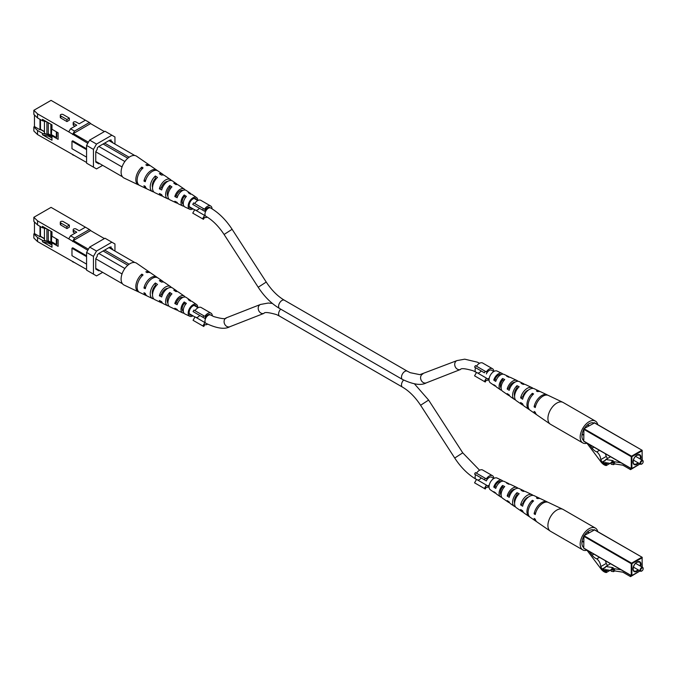 <?xml version="1.0" encoding="UTF-8"?>
<svg xmlns="http://www.w3.org/2000/svg" width="677" height="677" viewBox="0 0 677 677"><rect width="100%" height="100%" fill="white"/><g stroke="black" fill="none" stroke-linecap="round" stroke-linejoin="round"><path stroke-width="1.02" d="M193.927 310.074L193.055 311.581L202.888 317.259L203.76 315.753L193.927 310.074M212.341 315.905A6.516 3.766 120 0 0 210.996 313.18L201.162 307.502A6.516 3.766 120 0 0 195.001 310.692M204.869 322.548L202.888 325.984L193.055 320.306L195.044 316.87L204.869 322.548A4.781 2.759 120 0 0 205.343 322.963L205.96 323.318A4.781 2.759 120 0 1 205.224 319.485A4.781 2.759 120 0 1 208.347 315.279A4.781 2.759 120 0 1 210.742 315.042L210.124 314.687A4.781 2.759 120 0 0 204.869 318.402L202.888 317.259M196.11 317.488A4.781 2.759 120 0 0 199.698 315.414M195.044 312.732L204.869 318.402M202.888 325.984L203.76 326.483L204.826 324.63A6.516 3.766 120 0 0 207.602 324.215M210.996 313.18A6.516 3.766 120 0 0 204.826 316.371L203.76 315.753M476.54 475.246L486.374 480.924A4.781 2.759 120 0 1 491.62 477.209L493.829 478.478A6.516 3.766 120 0 0 492.492 475.703L482.659 470.024A6.516 3.766 120 0 0 476.498 473.215M492.492 475.703A6.516 3.766 120 0 0 486.323 478.893L485.257 478.275L484.385 479.781L486.374 480.924M484.385 488.506L486.374 485.07L476.54 479.392L474.56 482.828L485.257 489.006L486.323 487.152A6.516 3.766 120 0 0 489.048 486.763A6.778 3.91 120 0 0 490.3 489.776L494.684 492.797A7.202 4.155 120 0 0 495.869 493.228M485.257 478.275L475.423 472.597L474.56 474.103L484.385 479.781M477.607 480.01A4.781 2.759 120 0 0 481.195 477.937M486.374 485.07A4.781 2.759 120 0 0 486.848 485.485A4.781 2.759 120 0 0 489.209 485.257M212.036 208.821A6.516 3.766 120 0 0 210.691 206.011L200.857 200.333A6.516 3.766 120 0 0 194.688 203.523M210.691 206.011A6.516 3.766 120 0 0 204.522 209.201L203.447 208.584L202.584 210.09L204.564 211.232A4.781 2.759 120 0 1 209.819 207.517L210.742 208.051A4.781 2.759 -60 0 0 208.347 208.279A4.781 2.759 -60 0 0 205.224 212.493A4.781 2.759 -60 0 0 205.96 216.327L205.038 215.794A4.781 2.759 120 0 1 204.564 215.379L202.584 218.815L203.447 219.314L204.522 217.461A6.516 3.766 120 0 0 207.221 217.089M203.447 208.584L193.622 202.905L192.75 204.412L202.584 210.09M202.584 218.815L192.75 213.137L194.731 209.701L204.564 215.379M195.805 210.319A4.781 2.759 120 0 0 199.393 208.245M194.731 205.563L204.564 211.232M533.036 388.412A9.876 5.704 120 0 0 532.029 387.676L525.614 384.621A9.309 5.374 120 0 0 523.211 384.401L521.062 383.326A9.106 5.255 -60 0 1 523.372 383.554A9.106 5.255 -60 0 1 524.37 384.308M514.909 382.192A6.372 3.681 120 0 0 508.85 388.039L509.756 388.598M528.415 390.07A7.083 4.087 120 0 0 522.737 396.697L523.304 397.052M501.022 374.652A5.661 3.267 120 0 0 494.98 379.365L496.216 380.144M501.115 387.98A5.966 3.444 -60 0 1 500.379 385.653A5.966 3.444 -60 0 1 502.571 380.127L502.571 378.494A7.769 4.485 -60 0 0 499.101 386.389A7.769 4.485 -60 0 0 500.531 389.842A7.769 4.485 -60 0 0 501.708 390.29M503.713 380.728L502.571 380.127M514.622 396.037A6.677 3.85 -60 0 1 514.317 394.285A6.677 3.85 -60 0 1 517.008 387.803L517.008 385.67A9.106 5.255 -60 0 0 512.591 395.275A9.106 5.255 -60 0 0 514.275 399.312A9.106 5.255 -60 0 0 515.425 399.802M517.803 388.234L517.008 387.803M583.642 440.524A10.138 5.848 -60 0 1 581.915 436.132A10.138 5.848 -60 0 1 583.642 429.751M584.412 428.414A10.138 5.848 -60 0 1 593.746 423.023M517.947 381.278A8.539 4.934 120 0 0 516.957 380.508A8.539 4.934 120 0 0 507.191 388.996L509.197 390.324A8.733 5.044 -60 0 1 519.2 381.574L523.372 383.554M547.718 395.199A11.204 6.474 120 0 0 547.109 394.835A11.204 6.474 120 0 0 534.102 406.801L535.245 407.562A11.323 6.533 -60 0 1 548.387 395.444L562.824 402.307A12.601 7.278 -60 0 1 563.12 402.46L595.379 421.086A12.601 7.278 -60 0 1 597.757 424.657M532.029 387.676A9.876 5.704 120 0 0 520.638 397.898L522.644 399.227A10.07 5.814 -60 0 1 534.28 388.742L539.408 391.179A10.527 6.076 -60 0 1 540.018 391.543M502.842 374.161A7.202 4.155 120 0 0 501.885 373.349A7.202 4.155 120 0 0 493.761 380.076L495.759 381.405A7.405 4.274 -60 0 1 504.128 374.415L508.3 376.395A7.769 4.485 -60 0 1 509.273 377.182M501.885 373.349L497.07 371.055A6.778 3.91 120 0 0 491.908 373.069A6.778 3.91 120 0 0 489.048 379.78A6.778 3.91 120 0 0 490.3 382.784L494.684 385.805A7.202 4.155 120 0 0 495.869 386.237M514.275 399.312L510.475 396.697A8.733 5.044 -60 0 1 509.197 394.936L507.191 393.608A8.539 4.934 120 0 0 508.427 395.283L502.579 391.255A7.972 4.604 120 0 1 501.107 387.718A7.972 4.604 120 0 1 504.72 379.56L502.571 378.494M529.516 409.729A10.527 6.076 -60 0 1 528.898 409.39L524.218 406.166A10.07 5.814 -60 0 1 522.644 403.839L520.638 402.51A9.876 5.704 120 0 0 522.17 404.753L516.323 400.725A9.309 5.374 120 0 1 514.605 396.595A9.309 5.374 120 0 1 519.157 386.745L517.008 385.67M528.898 409.39A10.527 6.076 -60 0 1 526.951 404.719A10.527 6.076 -60 0 1 532.367 393.329L533.594 393.938A10.637 6.144 120 0 0 528.102 405.481A10.637 6.144 120 0 0 530.066 410.194L535.913 414.231A11.204 6.474 120 0 0 536.531 414.578M586.951 443.215A12.601 7.278 -60 0 1 582.779 442.91L550.519 424.284A12.601 7.278 -60 0 1 550.24 424.107A12.601 7.278 -60 0 1 547.913 418.521A12.601 7.278 -60 0 1 556.824 403.086A12.601 7.278 -60 0 1 562.824 402.307M547.109 394.835L540.695 391.788A10.637 6.144 120 0 0 537.648 391.602L536.421 390.984A10.527 6.076 -60 0 1 539.408 391.179M516.957 380.508L510.543 377.461A7.972 4.604 120 0 0 508.774 377.216L506.624 376.15A7.769 4.485 -60 0 1 508.3 376.395M514.791 394.674A6.474 3.74 -60 0 1 514.342 394.877M550.24 424.107L537.081 415.035A11.323 6.533 -60 0 1 535.245 412.175L534.102 411.413A11.204 6.474 120 0 0 535.913 414.231M522.17 404.753A9.876 5.704 120 0 0 523.313 405.261M508.427 395.283A8.539 4.934 120 0 0 509.586 395.749M500.531 389.842L496.732 387.219A7.405 4.274 -60 0 1 495.759 386.017L493.761 384.688A7.202 4.155 120 0 0 494.684 385.805M532.367 395.182L532.367 393.329M534.102 406.801L535.668 405.895M520.638 397.898L522.737 396.697M507.191 388.996L508.85 388.039M493.761 380.076L494.98 379.365M582.779 442.91A12.601 7.278 -60 0 1 580.849 432.815A12.601 7.278 -60 0 1 589.083 421.712A12.601 7.278 -60 0 1 595.379 421.086M611.06 463.5L605.111 462.569L605.111 463.847L603.131 461.511L605.01 460.91L605.78 459.497L613.142 460.648L611.906 461.359L621.029 462.789M606.863 462.84L605.111 463.847M605.399 460.199L603.131 461.511M610.544 456.738L605.78 459.497M613.159 463.068L610.849 462.704L611.272 464.287L613.582 464.65L614.809 463.94L614.386 462.357L613.159 463.068L613.582 464.65M610.849 462.704L612.084 462.002L611.906 461.359M612.084 462.002L614.386 462.357M630.558 468.289L630.558 469.635L622.874 465.201L614.809 463.94M638.538 464.854L630.558 469.635M583.642 441.057L631.26 468.552L583.735 441.26L583.946 428.676L594.516 422.93M582.127 433.991A5.213 3.013 120 0 0 582.322 434.118L583.642 434.879M588.855 425.85L587.543 425.088A5.213 3.013 120 0 0 587.331 424.987M582.059 434.406A5.644 3.258 120 0 0 583.642 434.93M588.897 425.825A5.644 3.258 120 0 0 587.653 424.716M641.61 464.1L641.923 463.923A1.735 1.007 120 0 0 643.15 461.799A1.735 1.007 120 0 0 641.923 461.088A1.735 1.007 120 0 0 640.696 463.212A1.735 1.007 120 0 0 641.923 463.923L641.61 464.1A2.175 1.252 -60 0 1 640.527 464.21A2.175 1.252 -60 0 1 640.197 462.467A2.175 1.252 -60 0 1 641.61 460.555A2.175 1.252 -60 0 1 642.701 460.445A2.175 1.252 -60 0 1 643.15 461.443A2.175 1.252 -60 0 1 643.142 461.629M610.104 463.347L606.304 465.548A8.141 4.697 60 0 1 600.727 461.579L586.874 443.113A1.735 1.007 60 0 1 586.815 443.037M608.191 463.051L606.304 464.134L606.304 465.548M605.382 453.759L606.253 456.442A8.302 4.79 -120 0 0 607.565 458.464M589.328 444.493L592.079 448.149A8.691 5.018 -120 0 0 596.835 451.872C599.196 453.878 600.491 456.459 600.727 459.632A8.302 4.79 -120 0 0 603.241 463.009A3.613 2.09 -120 0 0 606.22 464.194A3.613 2.09 -120 0 0 606.304 464.134M604.019 462.56L603.241 463.009M606.253 456.442L600.727 459.632M51.884 134.943L51.884 136.179L50.868 134.004L50.868 124.213M40.459 129.265L44.445 131.566M48.287 122.723L48.287 133.784L51.68 135.747M56.335 131.803L56.335 137.516L51.427 134.672L51.884 124.796M56.8 132.066L56.8 137.245L56.335 137.516M46.002 121.648L47.119 122.046M48.287 133.784L46.908 134.588L46.908 122.173M46.908 134.588L44.445 133.166L44.445 121.259M51.427 128.148L51.977 128.469M37.54 134.571L33.85 131.016L33.85 126.937L37.54 130.492L37.54 134.571L86.571 162.455M34.468 114.972L34.468 126.582L33.85 126.937M46.755 121.835L42.448 120.768L37.54 117.933L33.85 114.379L33.85 110.3L37.54 113.854L68.749 131.871L70.535 128.782L74.529 131.093L89.398 122.503L51.054 100.374L33.85 110.3M89.398 122.503L91.175 123.959M86.571 157.132L71.974 148.703L71.974 141.256L72.744 140.808L86.571 148.796M87.798 143.296L68.749 131.871M37.54 113.854L37.54 117.933M42.448 120.768L42.448 119.347L51.977 124.847L51.977 129.282L58.12 132.827L58.12 139.36L51.977 135.806L51.977 140.241L42.448 134.748L48.905 136.339L51.977 138.116M37.54 130.492L42.448 133.327L42.448 134.748M40.459 119.617L40.459 129.51L44.445 131.82M48.075 133.911L51.841 136.085M146.816 188.781A10.637 6.144 -60 0 1 146.139 188.544L139.724 185.49A11.204 6.474 -60 0 1 137.372 177.89A11.204 6.474 -60 0 1 143.067 167.947L141.84 167.134A11.323 6.533 120 0 0 136.069 177.196A11.323 6.533 120 0 0 138.438 184.88L124.009 178.026A12.601 7.278 -60 0 1 122.478 176.799A12.601 7.278 -60 0 1 121.868 175.834A12.601 7.278 -60 0 1 121.868 167.481A12.601 7.278 -60 0 1 122.478 165.814L121.868 166.864L95.753 151.792L97.293 149.126L97.293 147.891L98.825 146.469L124.881 161.507M66.93 121.581L69.35 120.176L69.35 118.12L66.93 119.516L66.93 121.581L60.786 118.026A1.718 0.99 -0 0 1 60.287 117.333L60.287 115.276A1.718 0.99 180 0 1 61.345 114.362A1.718 0.99 180 0 1 63.206 114.574L69.35 118.12M70.535 128.782L76.755 125.194L73.683 123.417A1.718 0.99 180 0 1 73.184 122.723L73.184 124.78A1.718 0.99 -0 0 0 73.683 125.473L74.969 126.218M39.994 119.347L39.994 129.781L34.468 126.582M111.113 141.146L112.653 142.035L109.581 140.257L111.113 139.911L111.113 141.146L109.581 140.257L98.825 146.469M42.448 133.327L46.434 134.308M47.094 134.478L51.977 136.695M40.459 129.51L39.994 129.781M72.744 154.898L74.893 155.71M104.385 131.592L90.566 123.603L73.361 133.538L88.416 142.229M89.643 140.105L96.523 144.074L93.451 149.397L93.451 167.134L86.571 163.157L86.571 145.42L89.643 140.105L105.003 131.236L114.955 136.982L114.955 144.074M74.529 131.093L72.744 134.181M72.744 134.605L73.361 133.538M73.361 154.821L72.744 154.466M48.905 134.926L48.905 136.339M52.679 135.4L51.977 135.806M86.571 149.676L71.974 141.256M112.653 142.745L112.653 142.035M95.753 151.792L95.753 162.082L98.825 163.851L99.443 163.495M93.451 167.134L96.523 168.903L102.667 165.357M96.523 144.074L111.883 135.205M73.184 122.723A1.718 0.99 180 0 1 74.242 121.809A1.718 0.99 180 0 1 76.103 122.021L79.175 123.789L85.404 120.201M66.93 119.516L60.786 115.97A1.718 0.99 180 0 1 60.287 115.276M93.451 149.397L86.571 145.42M177.56 203.142A7.972 4.604 -60 0 1 176.291 202.872L169.876 199.817A8.539 4.934 -60 0 1 171.941 186.894L169.792 185.481A8.733 5.044 120 0 0 167.625 198.75A8.733 5.044 120 0 0 168.886 199.055M169.792 185.481L169.792 187.47A6.474 3.74 120 0 0 167.913 196.127M170.841 188.121L169.792 187.47M177.594 196.398L176.308 195.712A6.068 3.503 -60 0 1 180.082 190.914A6.068 3.503 -60 0 1 182.807 190.465M162.252 188.206L161.304 187.698A6.778 3.918 -60 0 1 165.645 181.995A6.778 3.918 -60 0 1 167.794 181.343A9.106 5.255 120 0 0 161.685 189.958L159.391 188.807A9.309 5.374 -60 0 1 165.645 179.93A9.309 5.374 -60 0 1 170.511 179.608A9.309 5.374 -60 0 1 171.408 180.531M152.274 186.065A7.43 4.29 120 0 0 152.435 185.972A7.43 4.29 120 0 0 152.765 185.777M167.261 194.494A6.677 3.85 120 0 0 167.735 194.257M196.668 199.927A5.433 3.14 120 0 0 195.771 198.657A5.433 3.14 120 0 0 192.987 198.886A5.433 3.14 120 0 0 189.425 203.726A5.433 3.14 120 0 0 190.339 208.059A5.433 3.14 120 0 0 191.887 208.203M156.074 178.94L155.355 178.491A7.193 4.155 120 0 0 152.537 187.419M185.608 197.32L184.237 196.465A5.763 3.326 120 0 0 183.34 204.403M193.004 208.846A6.778 3.91 -60 0 1 192.987 208.855A6.778 3.91 -60 0 1 189.763 209.269A6.778 3.91 -60 0 1 188.519 203.895A6.778 3.91 -60 0 1 192.987 197.786A6.778 3.91 -60 0 1 196.533 197.54A6.778 3.91 -60 0 1 197.786 200.553L194.087 198.437M190.956 194.096A7.405 4.274 120 0 0 190.102 193.106L186.302 190.491A7.769 4.485 120 0 0 182.24 190.762A7.769 4.485 120 0 0 177.129 197.718L174.827 196.558A7.972 4.604 -60 0 1 180.082 189.357A7.972 4.604 -60 0 1 184.254 189.078A7.972 4.604 -60 0 1 185.126 190.042M163.521 175.072A10.07 5.814 120 0 0 162.615 174.167L157.936 170.934A10.527 6.076 120 0 0 152.435 171.306A10.527 6.076 120 0 0 145.276 181.698L143.964 181.038A10.637 6.144 -60 0 1 151.208 170.502A10.637 6.144 -60 0 1 156.768 170.13A10.637 6.144 -60 0 1 157.318 170.596M122.478 165.814A12.601 7.278 -60 0 1 130.009 156.666A12.601 7.278 -60 0 1 136.593 156.226L149.752 165.298A11.323 6.533 120 0 0 145.834 164.833L147.061 165.637A11.204 6.474 -60 0 1 150.92 166.102L156.768 170.13M146.139 188.544A10.637 6.144 -60 0 1 143.964 185.718L145.276 186.378A10.527 6.076 120 0 0 147.425 189.154L152.553 191.591A10.07 5.814 120 0 0 153.797 191.921M162.463 196.017A9.309 5.374 -60 0 1 161.211 195.704A9.309 5.374 -60 0 1 159.391 193.487L161.685 194.646A9.106 5.255 120 0 0 163.462 196.77L167.625 198.75M176.291 202.872A7.972 4.604 -60 0 1 174.827 201.247L177.129 202.398A7.769 4.485 120 0 0 178.533 203.938L182.705 205.918A7.405 4.274 120 0 0 183.992 206.172M138.438 184.88A11.323 6.533 120 0 0 139.115 185.126M161.211 195.704L154.796 192.657A9.876 5.704 -60 0 1 152.697 186.116A9.876 5.704 -60 0 1 157.504 177.408L155.355 176.003A10.07 5.814 120 0 0 150.412 184.897A10.07 5.814 120 0 0 152.553 191.591M189.763 209.269L184.948 206.984A7.202 4.155 -60 0 1 186.387 196.398L184.237 194.984A7.405 4.274 120 0 0 182.705 205.918M184.237 194.984L184.237 196.465M176.308 195.712L174.827 196.558M145.741 180.006L143.964 181.038M141.84 167.134L141.84 169.148M177.247 184.576A8.733 5.044 120 0 0 176.358 183.636L172.559 181.013A9.106 5.255 120 0 0 167.794 181.334M161.304 187.698L159.391 188.807M155.355 176.003L155.355 178.491M121.868 166.864L121.868 167.481M121.868 175.834L122.478 176.799M176.358 183.636A8.733 5.044 120 0 0 173.786 183.171L175.935 184.584A8.539 4.934 -60 0 1 178.406 185.049L184.254 189.078M150.302 165.755A11.323 6.533 120 0 0 149.752 165.298M162.615 174.167A10.07 5.814 120 0 0 159.349 173.693L161.498 175.106A9.876 5.704 -60 0 1 164.663 175.571L170.511 179.608M190.102 193.106A7.405 4.274 120 0 0 188.231 192.674L190.381 194.096A7.202 4.155 -60 0 1 192.15 194.519L196.533 197.54M95.753 161.371L121.868 176.443M134.765 155.507L108.963 140.613M129.129 157.225L104.664 143.101M127.826 158.24L103.124 143.989M51.884 241.934L51.884 243.17L50.868 240.995L50.868 231.204M40.459 236.256L44.445 238.558M48.287 229.715L48.287 240.775L51.68 242.738M56.335 238.795L56.335 244.507L51.427 241.664L51.884 231.788M56.8 239.057L56.8 244.236L56.335 244.507M46.002 228.64L47.119 229.038M48.287 240.775L46.908 241.579L46.908 229.165M46.908 241.579L44.445 240.157L44.445 228.251M51.427 235.139L51.977 235.461M37.54 241.562L33.85 238.016L33.85 233.929L37.54 237.483L37.54 241.562L86.571 269.446M34.468 221.963L34.468 233.582L33.85 233.929M46.755 228.826L42.448 227.76L37.54 224.925L33.85 221.371L33.85 217.292L37.54 220.846L68.749 238.863L70.535 235.774L74.529 238.084L89.398 229.495L51.054 207.365L33.85 217.292M89.398 229.495L91.175 230.95M86.571 264.123L71.974 255.694L71.974 248.247L72.744 247.799L86.571 255.788M87.798 250.287L68.749 238.863M37.54 220.846L37.54 224.925M42.448 227.76L42.448 226.338L51.977 231.839L51.977 236.273L58.12 239.819L58.12 246.352L51.977 242.798L51.977 247.232L42.448 241.74L48.905 243.331L51.977 245.108M37.54 237.483L42.448 240.318L42.448 241.74M40.459 226.609L40.459 236.501L44.445 238.812M48.075 240.902L51.841 243.077M146.816 295.773A10.637 6.144 -60 0 1 146.139 295.536L139.724 292.481A11.204 6.474 -60 0 1 137.372 284.882A11.204 6.474 -60 0 1 143.067 274.938L141.84 274.134A11.323 6.533 120 0 0 136.069 284.188A11.323 6.533 120 0 0 138.438 291.872L124.009 285.017A12.601 7.278 -60 0 1 122.478 283.79A12.601 7.278 -60 0 1 121.868 282.825A12.601 7.278 -60 0 1 121.868 274.473A12.601 7.278 -60 0 1 122.478 272.806L121.868 273.855L95.753 258.783L97.293 256.118L97.293 254.882L98.825 253.46L124.881 268.498M66.93 228.572L69.35 227.167L69.35 225.111L66.93 226.516L66.93 228.572L60.786 225.018A1.718 0.99 -0 0 1 60.287 224.324L60.287 222.268A1.718 0.99 180 0 1 61.345 221.354A1.718 0.99 180 0 1 63.206 221.565L69.35 225.111M70.535 235.774L76.755 232.186L73.683 230.408A1.718 0.99 180 0 1 73.184 229.715L73.184 231.771A1.718 0.99 -0 0 0 73.683 232.465L74.969 233.21M39.994 226.338L39.994 236.772L34.468 233.582M111.113 248.137L112.653 249.026L109.581 247.249L111.113 246.902L111.113 248.137L109.581 247.249L98.825 253.46M42.448 240.318L46.434 241.3M47.094 241.469L51.977 243.686M40.459 236.501L39.994 236.772M72.744 261.889L74.893 262.701M104.385 238.583L90.566 230.595L73.361 240.53L88.416 249.221M89.643 247.097L96.523 251.065L93.451 256.388L93.451 274.126L86.571 270.148L86.571 252.411L89.643 247.097L105.003 238.228L114.955 243.974L114.955 251.065M74.529 238.084L72.744 241.173M72.744 241.596L73.361 240.53M73.361 261.813L72.744 261.457M48.905 241.917L48.905 243.331M52.679 242.391L51.977 242.798M86.571 256.668L71.974 248.247M112.653 249.737L112.653 249.026M95.753 258.783L95.753 269.074L98.825 270.842L99.443 270.487M93.451 274.126L96.523 275.903L102.667 272.349M96.523 251.065L111.883 242.197M73.184 229.715A1.718 0.99 180 0 1 74.242 228.801A1.718 0.99 180 0 1 76.103 229.012L79.175 230.781L85.404 227.193M66.93 226.516L60.786 222.961A1.718 0.99 180 0 1 60.287 222.268M93.451 256.388L86.571 252.411M177.56 310.134A7.972 4.604 -60 0 1 176.291 309.863L169.876 306.808A8.539 4.934 -60 0 1 171.941 293.886L169.792 292.472A8.733 5.044 120 0 0 167.625 305.742A8.733 5.044 120 0 0 168.886 306.046M169.792 292.472L169.792 294.461A6.474 3.74 120 0 0 167.913 303.118M170.841 295.113L169.792 294.461M177.594 303.389L176.308 302.704A6.068 3.503 -60 0 1 180.082 297.905A6.068 3.503 -60 0 1 182.807 297.457M162.252 295.197L161.304 294.69A6.778 3.918 -60 0 1 165.645 288.986A6.778 3.918 -60 0 1 167.794 288.334A9.106 5.255 120 0 0 161.685 296.949L159.391 295.798A9.309 5.374 -60 0 1 165.645 286.921A9.309 5.374 -60 0 1 170.511 286.599A9.309 5.374 -60 0 1 171.408 287.522M152.274 293.056A7.43 4.29 120 0 0 152.435 292.963A7.43 4.29 120 0 0 152.765 292.769M167.261 301.485A6.677 3.85 120 0 0 167.735 301.248M196.668 306.918A5.433 3.14 120 0 0 195.771 305.649A5.433 3.14 120 0 0 192.987 305.877A5.433 3.14 120 0 0 189.425 310.718A5.433 3.14 120 0 0 190.339 315.05A5.433 3.14 120 0 0 191.887 315.194M156.074 285.931L155.355 285.491A7.193 4.155 120 0 0 152.537 294.41M185.608 304.312L184.237 303.457A5.763 3.326 120 0 0 183.34 311.395M193.004 315.837A6.778 3.91 -60 0 1 192.987 315.846A6.778 3.91 -60 0 1 189.763 316.261A6.778 3.91 -60 0 1 188.519 310.887A6.778 3.91 -60 0 1 192.987 304.777A6.778 3.91 -60 0 1 196.533 304.532A6.778 3.91 -60 0 1 197.786 307.561M190.956 301.087A7.405 4.274 120 0 0 190.102 300.097L186.302 297.482A7.769 4.485 120 0 0 182.24 297.753A7.769 4.485 120 0 0 177.129 304.709L174.827 303.55A7.972 4.604 -60 0 1 180.082 296.348A7.972 4.604 -60 0 1 184.254 296.069A7.972 4.604 -60 0 1 185.126 297.034M163.521 282.064A10.07 5.814 120 0 0 162.615 281.158L157.936 277.925A10.527 6.076 120 0 0 152.435 278.298A10.527 6.076 120 0 0 145.276 288.69L143.964 288.03A10.637 6.144 -60 0 1 151.208 277.502A10.637 6.144 -60 0 1 156.768 277.121A10.637 6.144 -60 0 1 157.318 277.587M122.478 272.806A12.601 7.278 -60 0 1 130.009 263.658A12.601 7.278 -60 0 1 136.593 263.218L149.752 272.289A11.323 6.533 120 0 0 145.834 271.824L147.061 272.628A11.204 6.474 -60 0 1 150.92 273.093L156.768 277.121M146.139 295.536A10.637 6.144 -60 0 1 143.964 292.709L145.276 293.369A10.527 6.076 120 0 0 147.425 296.145L152.553 298.582A10.07 5.814 120 0 0 153.797 298.912M162.463 303.008A9.309 5.374 -60 0 1 161.211 302.695A9.309 5.374 -60 0 1 159.391 300.478L161.685 301.637A9.106 5.255 120 0 0 163.462 303.761L167.625 305.742M176.291 309.863A7.972 4.604 -60 0 1 174.827 308.238L177.129 309.389A7.769 4.485 120 0 0 178.533 310.929L182.705 312.909A7.405 4.274 120 0 0 183.992 313.163M138.438 291.872A11.323 6.533 120 0 0 139.115 292.125M161.211 302.695L154.796 299.649A9.876 5.704 -60 0 1 152.697 293.107A9.876 5.704 -60 0 1 157.504 284.399L155.355 282.994A10.07 5.814 120 0 0 150.412 291.889A10.07 5.814 120 0 0 152.553 298.582M189.763 316.261L184.948 313.976A7.202 4.155 -60 0 1 186.387 303.389L184.237 301.976A7.405 4.274 120 0 0 182.705 312.909M184.237 301.976L184.237 303.457M176.308 302.704L174.827 303.55M145.741 286.997L143.964 288.03M141.84 274.134L141.84 276.14M177.247 291.567A8.733 5.044 120 0 0 176.358 290.628L172.559 288.004A9.106 5.255 120 0 0 167.794 288.326M161.304 294.69L159.391 295.798M155.355 282.994L155.355 285.491M121.868 273.855L121.868 274.473M121.868 282.825L122.478 283.79M176.358 290.628A8.733 5.044 120 0 0 173.786 290.162L175.935 291.575A8.539 4.934 -60 0 1 178.406 292.041L184.254 296.069M150.302 272.746A11.323 6.533 120 0 0 149.752 272.289M162.615 281.158A10.07 5.814 120 0 0 159.349 280.684L161.498 282.097A9.876 5.704 -60 0 1 164.663 282.563L170.511 286.599M190.102 300.097A7.405 4.274 120 0 0 188.231 299.666L190.381 301.087A7.202 4.155 -60 0 1 192.15 301.51L196.533 304.532M95.753 268.363L121.868 283.435M134.765 262.498L108.963 247.604M129.129 264.216L104.664 250.092M127.826 265.24L103.124 250.981M475.423 365.605L474.56 367.112L484.385 372.79L485.257 371.284L475.423 365.605M493.838 371.478A6.516 3.766 120 0 0 492.492 368.711L482.659 363.033A6.516 3.766 120 0 0 476.498 366.223M486.374 378.079L484.385 381.515L474.56 375.837L476.54 372.401L486.374 378.079A4.781 2.759 120 0 0 486.848 378.494A4.781 2.759 120 0 0 489.209 378.265M477.607 373.019A4.781 2.759 120 0 0 481.195 370.945M476.54 368.254L484.385 372.79M484.385 381.515L485.257 382.014L486.323 380.161A6.516 3.766 120 0 0 489.048 379.772L486.848 378.494M492.492 368.711A6.516 3.766 120 0 0 486.323 371.901L485.257 371.284M493.829 371.487L491.62 370.209A4.781 2.759 120 0 0 486.374 373.932M533.036 495.403A9.876 5.704 120 0 0 532.029 494.667L525.614 491.612A9.309 5.374 120 0 0 523.211 491.392L521.062 490.317A9.106 5.255 -60 0 1 523.372 490.546A9.106 5.255 -60 0 1 524.37 491.299M514.909 489.183A6.372 3.681 120 0 0 508.85 495.031L509.756 495.589M528.415 497.062A7.083 4.087 120 0 0 522.737 503.688L523.304 504.043M501.022 481.643A5.661 3.267 120 0 0 494.98 486.357L496.216 487.135M501.115 494.972A5.966 3.444 -60 0 1 500.379 492.644A5.966 3.444 -60 0 1 502.571 487.118L502.571 485.485A7.769 4.485 -60 0 0 499.101 493.389A7.769 4.485 -60 0 0 500.531 496.833A7.769 4.485 -60 0 0 501.708 497.282M503.713 487.719L502.571 487.118M514.622 503.028A6.677 3.85 -60 0 1 514.317 501.276A6.677 3.85 -60 0 1 517.008 494.794L517.008 492.661A9.106 5.255 -60 0 0 512.591 502.266A9.106 5.255 -60 0 0 514.275 506.303A9.106 5.255 -60 0 0 515.425 506.794M517.803 495.226L517.008 494.794M583.642 547.515A10.138 5.848 -60 0 1 581.915 543.123A10.138 5.848 -60 0 1 583.642 536.743M584.412 535.405A10.138 5.848 -60 0 1 593.746 530.015M517.947 488.269A8.539 4.934 120 0 0 516.957 487.499A8.539 4.934 120 0 0 507.191 495.987L509.197 497.316A8.733 5.044 -60 0 1 519.2 488.566L523.372 490.546M547.718 502.19A11.204 6.474 120 0 0 547.109 501.826A11.204 6.474 120 0 0 534.102 513.792L535.245 514.554A11.323 6.533 -60 0 1 548.387 502.436L562.824 509.299A12.601 7.278 -60 0 1 563.12 509.451L595.379 528.077A12.601 7.278 -60 0 1 597.757 531.648M532.029 494.667A9.876 5.704 120 0 0 520.638 504.898L522.644 506.218A10.07 5.814 -60 0 1 534.28 495.733L539.408 498.17A10.527 6.076 -60 0 1 540.018 498.534M502.842 481.152A7.202 4.155 120 0 0 501.885 480.34A7.202 4.155 120 0 0 493.761 487.068L495.759 488.396A7.405 4.274 -60 0 1 504.128 481.406L508.3 483.386A7.769 4.485 -60 0 1 509.273 484.173M501.885 480.34L497.07 478.047A6.778 3.91 120 0 0 491.908 480.061A6.778 3.91 120 0 0 489.048 486.771L486.848 485.485M514.275 506.303L510.475 503.688A8.733 5.044 -60 0 1 509.197 501.928L507.191 500.599A8.539 4.934 120 0 0 508.427 502.275L502.579 498.247A7.972 4.604 120 0 1 501.107 494.709A7.972 4.604 120 0 1 504.72 486.551L502.571 485.485M529.516 516.72A10.527 6.076 -60 0 1 528.898 516.382L524.218 513.158A10.07 5.814 -60 0 1 522.644 510.83L520.638 509.502A9.876 5.704 120 0 0 522.17 511.744L516.323 507.716A9.309 5.374 120 0 1 514.605 503.586A9.309 5.374 120 0 1 519.157 493.736L517.008 492.661M528.898 516.382A10.527 6.076 -60 0 1 526.951 511.71A10.527 6.076 -60 0 1 532.367 500.32L533.594 500.929A10.637 6.144 120 0 0 528.102 512.472A10.637 6.144 120 0 0 530.066 517.186L535.913 521.222A11.204 6.474 120 0 0 536.531 521.569M586.951 550.206A12.601 7.278 -60 0 1 582.779 549.902L550.519 531.276A12.601 7.278 -60 0 1 550.24 531.098A12.601 7.278 -60 0 1 547.913 525.513A12.601 7.278 -60 0 1 556.824 510.077A12.601 7.278 -60 0 1 562.824 509.299M547.109 501.826L540.695 498.78A10.637 6.144 120 0 0 537.648 498.594L536.421 497.976A10.527 6.076 -60 0 1 539.408 498.17M516.957 487.499L510.543 484.453A7.972 4.604 120 0 0 508.774 484.207L506.624 483.141A7.769 4.485 -60 0 1 508.3 483.386M514.791 501.665A6.474 3.74 -60 0 1 514.342 501.869M550.24 531.098L537.081 522.026A11.323 6.533 -60 0 1 535.245 519.166L534.102 518.404A11.204 6.474 120 0 0 535.913 521.222M522.17 511.744A9.876 5.704 120 0 0 523.313 512.252M508.427 502.275A8.539 4.934 120 0 0 509.586 502.74M500.531 496.833L496.732 494.21A7.405 4.274 -60 0 1 495.759 493.008L493.761 491.68A7.202 4.155 120 0 0 494.684 492.797M532.367 502.173L532.367 500.32M534.102 513.792L535.668 512.887M520.638 504.898L522.737 503.688M507.191 495.987L508.85 495.031M493.761 487.068L494.98 486.357M582.779 549.902A12.601 7.278 -60 0 1 580.849 539.806A12.601 7.278 -60 0 1 589.083 528.703A12.601 7.278 -60 0 1 595.379 528.077M611.06 570.491L605.111 569.56L605.111 570.838L603.131 568.502L605.01 567.901L605.78 566.488L613.142 567.639L611.906 568.35L621.029 569.78M606.863 569.831L605.111 570.838M605.399 567.191L603.131 568.502M610.544 563.738L605.78 566.488M613.159 570.059L610.849 569.696L611.272 571.278L613.582 571.642L614.809 570.931L614.386 569.349L613.159 570.059L613.582 571.642M610.849 569.696L612.084 568.993L611.906 568.35M612.084 568.993L614.386 569.349M630.558 575.281L630.558 576.626L622.874 572.192L614.809 570.931M638.538 571.845L630.558 576.626M583.642 548.057L631.26 575.543L583.735 548.252L583.946 535.676L594.516 529.922M582.127 540.982A5.213 3.013 120 0 0 582.322 541.109L583.642 541.871M588.855 532.841L587.543 532.08A5.213 3.013 120 0 0 587.331 531.978M582.059 541.397A5.644 3.258 120 0 0 583.642 541.922M588.897 532.816A5.644 3.258 120 0 0 587.653 531.707M641.61 571.092L641.923 570.914A1.735 1.007 120 0 0 643.15 568.79A1.735 1.007 120 0 0 641.923 568.079A1.735 1.007 120 0 0 640.696 570.203A1.735 1.007 120 0 0 641.923 570.914L641.61 571.092A2.175 1.252 -60 0 1 640.527 571.202A2.175 1.252 -60 0 1 640.197 569.459A2.175 1.252 -60 0 1 641.61 567.546A2.175 1.252 -60 0 1 642.701 567.436A2.175 1.252 -60 0 1 643.15 568.435A2.175 1.252 -60 0 1 643.142 568.621M610.104 570.339L606.304 572.539A8.141 4.697 60 0 1 600.727 568.57L586.874 550.105A1.735 1.007 60 0 1 586.815 550.029M608.191 570.042L606.304 571.126L606.304 572.539M605.382 560.751L606.253 563.433A8.302 4.79 -120 0 0 607.565 565.456M589.328 551.484L592.079 555.14A8.691 5.018 -120 0 0 596.835 558.863C599.196 560.869 600.491 563.45 600.727 566.624A8.302 4.79 -120 0 0 603.241 570A3.613 2.09 -120 0 0 606.22 571.185A3.613 2.09 -120 0 0 606.304 571.126M604.019 569.552L603.241 570M606.253 563.433L600.727 566.624M639.968 463.88L631.878 468.552L639.968 463.88M642.134 460.123L642.134 450.78L631.878 456.704L631.878 468.552L631.353 468.755L640.095 463.957M631.878 468.552L631.785 468.755A0.432 0.432 0 0 1 631.353 468.755L583.735 441.26M631.26 468.552L631.26 456.704L583.642 429.21M642.261 460.191L642.05 450.23L594.211 422.753M583.946 428.676L631.565 456.171L641.83 450.247L642.261 450.603A0.432 0.432 0 0 0 642.05 450.23L594.431 422.736M631.565 456.171L631.26 456.704L631.878 456.704L631.565 456.171M638.529 463.051A5.644 3.258 -60 0 1 637.006 464.278A5.644 3.258 -60 0 1 633.012 461.976A5.644 3.258 -60 0 1 637.006 455.054A5.644 3.258 -60 0 1 640.696 459.294M633.012 461.79A5.213 3.013 120 0 0 634.095 464.007A5.213 3.013 120 0 0 636.702 463.745A5.213 3.013 120 0 0 637.979 462.738M640.154 458.981A5.213 3.013 120 0 0 639.308 454.978A5.213 3.013 120 0 0 637.006 455.071M593.873 447.116L592.079 448.149M599.475 450.349L596.835 451.872M414.519 383.935L428.617 400.073L420.595 405.261L454.724 458.033C460.817 467.375 467.942 474.459 476.092 479.274L476.481 479.502M279.584 308.492C271.435 303.677 264.309 296.594 258.208 287.251L266.239 282.055C271.629 290.238 277.672 296.289 284.365 300.216A4.781 2.759 -60 0 0 281.97 300.453A4.781 2.759 -60 0 0 278.848 304.667A4.781 2.759 -60 0 0 279.584 308.492L402.468 379.442A4.781 2.759 -60 0 1 401.74 375.617A4.781 2.759 -60 0 1 404.863 371.402A4.781 2.759 -60 0 1 407.249 371.165L410.237 372.697L419.85 374.652L456.992 360.596L464.727 359.174L477.277 362.144L479.553 363.27M280.701 309.135A4.781 2.759 120 0 0 279.584 316.159L402.468 387.109C409.162 391.027 415.204 397.077 420.595 405.261M403.602 380.076A4.781 2.759 120 0 0 402.468 387.109M272.306 303.389L268.227 303.051L260.484 304.464A4.781 3.884 68.6 0 0 260.053 304.675A4.781 3.884 68.6 0 0 258.716 310.599A4.781 3.884 68.6 0 0 263.971 313.366C264.47 311.936 268.693 312.359 276.614 314.627L279.584 316.159M428.617 400.073L462.746 452.837L454.724 458.033M402.468 379.442C413.334 384.587 421.289 385.721 426.349 382.852A4.781 3.884 -111.4 0 1 421.102 380.093A4.781 3.884 -111.4 0 1 422.431 374.161A4.781 3.884 -111.4 0 1 422.863 373.958M260.484 304.464L226.355 317.826A4.781 3.884 68.6 0 0 225.923 318.038A4.781 3.884 68.6 0 0 224.595 323.97A4.781 3.884 68.6 0 0 229.841 326.729C224.781 329.597 216.826 328.455 205.96 323.318M426.349 382.852L460.478 369.49A4.781 3.884 -111.4 0 1 455.223 366.731A4.781 3.884 -111.4 0 1 456.56 360.799A4.781 3.884 -111.4 0 1 456.992 360.596M258.208 287.251L224.087 234.479L232.109 229.291C226.008 219.949 218.891 212.866 210.742 208.051M477.209 472.258A4.781 2.759 120 0 0 476.447 473.189M475.618 474.721A4.781 2.759 120 0 0 476.092 479.274M460.478 369.49C460.986 368.06 465.201 368.483 473.121 370.759L476.092 372.282A4.781 2.759 -60 0 1 475.618 367.721M476.447 366.198A4.781 2.759 -60 0 1 477.209 365.267M73.683 123.417L73.683 125.473M60.786 115.97L60.786 118.026M73.683 230.408L73.683 232.465M60.786 222.961L60.786 225.018M639.968 570.872L631.878 575.543L639.968 570.872M642.134 567.114L642.134 557.772L631.878 563.696L631.878 575.543L631.353 575.746L640.095 570.948M631.878 575.543L631.785 575.746A0.432 0.432 0 0 1 631.353 575.746L583.735 548.252M631.26 575.543L631.26 563.696L583.642 536.201M642.261 567.182L642.05 557.222L594.211 529.744M583.946 535.676L631.565 563.162L641.83 557.239L642.261 557.594A0.432 0.432 0 0 0 642.05 557.222L594.431 529.727M631.565 563.162L631.26 563.696L631.878 563.696L631.565 563.162M638.529 570.042A5.644 3.258 -60 0 1 637.006 571.27A5.644 3.258 -60 0 1 633.012 568.968A5.644 3.258 -60 0 1 637.006 562.045A5.644 3.258 -60 0 1 640.696 566.285M633.012 568.782A5.213 3.013 120 0 0 634.095 570.999A5.213 3.013 120 0 0 636.702 570.736A5.213 3.013 120 0 0 637.979 569.729M640.154 565.972A5.213 3.013 120 0 0 639.308 561.969A5.213 3.013 120 0 0 637.006 562.062M593.873 554.108L592.079 555.14M599.475 557.34L596.835 558.863M634.095 464.007C632.758 464.845 632.352 458.126 636.913 455.257L639.308 454.978M642.701 460.445L635.568 456.323M640.527 464.21L633.393 460.089M284.365 300.216L407.249 371.165M462.746 452.837L479.604 470.236M266.239 282.055L232.109 229.291M263.971 313.366L229.841 326.729M226.355 317.826C225.847 319.265 221.633 318.842 213.712 316.565L210.742 315.042M499.321 481.652L500.168 482.134M513.174 489.649L513.775 489.996M224.087 234.479C218.688 226.304 212.654 220.245 205.96 216.327M198.082 307.73L194.087 305.429M181.563 298.193L180.607 297.643M166.314 289.384L165.628 288.994M500.421 493.321L501.166 493.753M514.317 501.344L514.799 501.623M499.321 374.66L500.168 375.143M513.174 382.657L513.775 383.004M194.671 209.811L189.306 206.713M183.298 203.235L182.231 202.626M168.014 194.417L167.219 193.952M152.79 185.625L152.274 185.329M181.563 191.202L180.607 190.652M166.314 182.392L165.628 182.003M500.421 386.33L501.166 386.762M514.317 394.352L514.799 394.632M194.984 316.98L189.306 313.705M183.298 310.227L182.231 309.617M168.014 301.409L167.219 300.943M152.79 292.616L152.274 292.32M634.095 570.999C632.758 571.837 632.352 565.117 636.913 562.248L639.308 561.969M642.701 567.436L635.568 563.323M640.527 571.202L633.393 567.081"/></g></svg>
